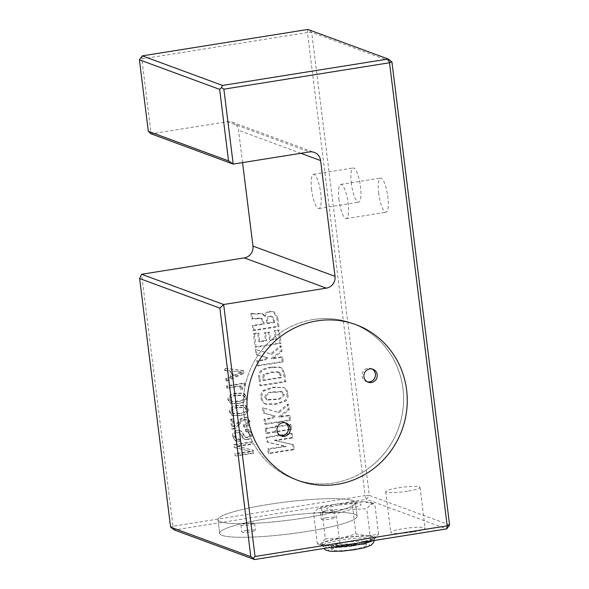 <?xml version="1.0" encoding="UTF-8"?>
<svg xmlns="http://www.w3.org/2000/svg" width="589" height="589" viewBox="0 0 589 589"><rect width="100%" height="100%" fill="white"/><g stroke="black" fill="none" stroke-linecap="round" stroke-linejoin="round"><path stroke-width="0.44" stroke-dasharray="2.94 2.21" d="M378.727 193.479A17.309 4.278 80.9 0 1 380.553 178.062A17.309 4.278 80.9 0 1 387.842 196.836A17.309 4.278 80.9 0 1 386.009 212.254A17.309 4.278 80.9 0 1 378.727 193.479M338.969 199.818A17.309 4.278 80.9 0 1 340.803 184.409A17.309 4.278 80.9 0 1 348.084 203.183A17.309 4.278 80.9 0 1 346.258 218.593A17.309 4.278 80.9 0 1 338.969 199.818M351.368 183.4A17.309 4.278 80.9 0 1 353.201 167.983A17.309 4.278 80.9 0 1 360.49 186.757A17.309 4.278 80.9 0 1 358.657 202.174A17.309 4.278 80.9 0 1 351.368 183.4M311.618 189.739A17.309 4.278 80.9 0 1 313.451 174.329A17.309 4.278 80.9 0 1 320.733 193.096A17.309 4.278 80.9 0 1 318.899 208.513A17.309 4.278 80.9 0 1 311.618 189.739M412.506 532.044A17.309 2.304 172.9 0 1 390.772 532.508A17.309 2.304 172.9 0 1 403.391 528.686A17.309 2.304 172.9 0 1 425.125 528.23A17.309 2.304 172.9 0 1 412.506 532.044M407.419 491.189A17.309 2.304 172.9 0 1 385.685 491.646A17.309 2.304 172.9 0 1 398.304 487.825A17.309 2.304 172.9 0 1 420.038 487.368A17.309 2.304 172.9 0 1 407.419 491.189M306.619 531.506A69.244 9.21 172.9 0 1 219.675 533.347A69.244 9.21 172.9 0 1 270.152 518.07A69.244 9.21 172.9 0 1 357.096 516.229A69.244 9.21 172.9 0 1 306.619 531.506A69.244 9.21 -7.1 0 0 357.096 516.229A69.244 9.21 -7.1 0 0 270.152 518.07A69.244 9.21 -7.1 0 0 219.675 533.347A69.244 9.21 -7.1 0 0 306.619 531.506M304.925 517.886A69.244 9.21 172.9 0 1 217.982 519.726A69.244 9.21 172.9 0 1 268.459 504.449A69.244 9.21 172.9 0 1 355.403 502.608A69.244 9.21 172.9 0 1 304.925 517.886A69.244 9.21 -7.1 0 0 355.403 502.608A69.244 9.21 -7.1 0 0 268.459 504.449A69.244 9.21 -7.1 0 0 217.982 519.726A69.244 9.21 -7.1 0 0 304.925 517.886M313.274 319.547A83.093 79.751 110.2 0 0 243.875 393.585A83.093 79.751 110.2 0 0 294.721 479.232A83.093 79.751 110.2 0 0 333.632 482.987A83.093 79.751 110.2 0 0 403.038 408.95A83.093 79.751 110.2 0 0 352.185 323.302A83.093 79.751 110.2 0 0 313.274 319.547M225.83 380.869L242.97 373.065L242.646 370.466L224.262 368.25L224.519 370.312L229.953 370.856L230.674 376.643L225.572 378.808L225.83 380.869L226.743 381.208L243.883 373.397L242.97 373.065M243.883 373.397L243.559 370.805L242.646 370.466M243.559 370.805L224.262 368.25M225.175 368.589L225.432 370.65L224.519 370.312M225.432 370.65L229.953 370.856M230.866 371.195L231.587 376.982L230.674 376.643M231.587 376.982L226.485 379.139L225.572 378.808M226.485 379.139L226.743 381.208M229.474 399.342C230.586 396.471 232.972 395.101 236.623 395.234L242.889 395.057L244.383 396.986C243.316 399.843 240.982 401.212 237.382 401.094L230.976 401.271L229.474 399.342L230.387 399.673C231.499 396.802 233.885 395.44 237.536 395.572L236.623 395.234M237.536 395.572L243.802 395.396L245.296 397.325C244.229 400.181 241.888 401.551 238.287 401.426L237.382 401.094M238.287 401.426L231.889 401.602L230.387 399.673M245.296 397.325L244.383 396.986M228.628 399.909L231.168 403.458L238.501 403.465C243.397 403.472 246.254 401.337 247.049 397.045L244.199 393.459L237.242 393.548C232.368 393.54 229.496 395.661 228.628 399.909L227.715 399.57L230.255 403.119L237.588 403.126C242.491 403.141 245.341 400.999 246.143 396.706L243.286 393.128L236.329 393.216C231.455 393.202 228.584 395.322 227.715 399.57M247.049 397.045L246.143 396.706M244.199 393.459L243.286 393.128M237.242 393.548L236.329 393.216M231.808 428.844L232.478 428.763C234.982 428.24 236.903 426.826 238.251 424.529L240.938 420.774L243.89 419.361L245.93 419.456L247.439 421.474C247.27 423.476 246.121 424.536 243.979 424.654L243.367 424.728L243.625 426.753L244.273 426.679C247.564 426.259 249.206 424.426 249.184 421.164L246.577 417.498L243.728 417.314L240.135 418.904L237.661 422.35L233.296 426.443L232.361 418.897L230.593 419.177L231.808 428.844L233.384 429.101L232.478 428.763M233.384 429.101C235.894 428.578 237.816 427.165 239.163 424.86L238.251 424.529M239.163 424.86L241.843 421.106L240.938 420.774M241.843 421.106L244.803 419.692L243.89 419.361M244.803 419.692L246.843 419.795L248.344 421.805L247.439 421.474M248.344 421.805C248.183 423.808 247.027 424.868 244.891 424.993L243.979 424.654M244.891 424.993L243.367 424.728M244.28 425.059L244.531 427.091L245.186 427.01C248.477 426.598 250.111 424.765 250.097 421.503L247.49 417.829L244.641 417.653L241.041 419.235L238.574 422.688L234.208 426.782L233.266 419.235L231.506 419.515L232.721 429.182M244.531 427.091L243.625 426.753M245.186 427.01L244.273 426.679M250.097 421.503L249.184 421.164M244.641 417.653L243.728 417.314M241.041 419.235L240.135 418.904M234.208 426.782L233.296 426.443M233.266 419.235L232.361 418.897M231.506 419.515L230.593 419.177M250.605 451.329L234.901 453.655L235.151 455.68L252.909 452.853L252.563 450.055L236.528 446.072L251.79 443.834L251.532 441.809L233.774 444.643L234.105 447.316L251.518 451.66L235.814 453.994L234.901 453.655M251.532 441.809L252.445 442.148L234.687 444.975L235.018 447.655L234.105 447.316M235.018 447.655L251.518 451.66M234.687 444.975L233.774 444.643M235.151 455.68L236.064 456.019L253.822 453.184L253.476 450.394L236.528 446.072M237.441 446.403L252.696 444.172L251.79 443.834M253.476 450.394L252.563 450.055M253.822 453.184L252.909 452.853M254.47 334.066L256.119 347.319L280.982 343.35L279.355 330.296L275.365 330.937L276.403 339.257L270.572 340.184L269.607 332.446L265.617 333.079L266.581 340.825L259.83 341.9L258.77 333.381L254.47 334.066L253.373 333.661L255.022 346.914L279.885 342.953L278.258 329.899L274.268 330.532L275.306 338.852L269.475 339.787L268.51 332.041L264.52 332.675L265.484 340.42L258.733 341.495L257.673 332.976L253.373 333.661M256.119 347.319L255.022 346.914M280.982 343.35L279.885 342.953M279.355 330.296L278.258 329.899M275.365 330.937L274.268 330.532M276.403 339.257L275.306 338.852M270.572 340.184L269.475 339.787M269.607 332.446L268.51 332.041M265.617 333.079L264.52 332.675M266.581 340.825L265.484 340.42M259.83 341.9L258.733 341.495M258.77 333.381L257.673 332.976M279.009 372.255L280.408 377.291L262.915 380.082L262.65 377.976L263.239 374.523L271.109 372.02L278.244 371.85L280.099 372.653L281.505 377.696L280.408 377.291M281.505 377.696L264.005 380.487L263.747 378.374L264.336 374.928L272.206 372.425L279.341 372.255L280.099 372.653M264.336 374.928L263.239 374.523M264.005 380.487L262.915 380.082M260.088 379.183L260.912 385.802L285.775 381.841L284.811 374.118L282.425 368.442L280.695 367.484L272.854 367.492C268.908 367.772 265.249 368.92 261.862 370.937C259.801 373.249 259.212 375.996 260.088 379.183L258.991 378.779L259.823 385.405L284.678 381.436L283.721 373.721L281.336 368.044L279.598 367.08L271.765 367.087C267.818 367.367 264.152 368.515 260.765 370.54C258.711 372.844 258.115 375.591 258.991 378.779M260.912 385.802L259.823 385.405M285.775 381.841L284.678 381.436M284.811 374.118L283.721 373.721M282.425 368.442L281.336 368.044M261.862 370.937L260.765 370.54M265.116 419.559L265.705 424.294L290.568 420.325L289.979 415.598L279.598 417.255L289.258 409.819L288.603 404.555L279.09 412.617L263.703 408.206L264.336 413.309L275.188 416.239L272.655 418.359L265.116 419.559L264.027 419.162L264.616 423.889L289.479 419.928L288.882 415.193L278.509 416.85L288.168 409.414L287.513 404.15L277.993 412.212L262.606 407.802L263.246 412.904L274.099 415.834L271.566 417.954L264.027 419.162M265.705 424.294L264.616 423.889M290.568 420.325L289.479 419.928M289.979 415.598L288.882 415.193M279.598 417.255L278.509 416.85M289.258 409.819L288.168 409.414M288.603 404.555L287.513 404.15M279.09 412.617L277.993 412.212M263.703 408.206L262.606 407.802M264.336 413.309L263.246 412.904M275.188 416.239L274.099 415.834M272.655 418.359L271.566 417.954M268.812 449.216L269.364 453.633L294.22 449.665L293.616 444.82L275.372 440.638L292.77 437.995L292.218 433.578L267.354 437.546L267.958 442.339L286.247 446.572L268.812 449.216L267.715 448.811L268.267 453.228L293.131 449.267L292.527 444.415L274.275 440.233L291.673 437.59L291.128 433.173L266.265 437.141L266.861 441.934L285.15 446.167L267.715 448.811M269.364 453.633L268.267 453.228M294.22 449.665L293.131 449.267M293.616 444.82L292.527 444.415M275.372 440.638L274.275 440.233M292.77 437.995L291.673 437.59M292.218 433.578L291.128 433.173M267.354 437.546L266.265 437.141M267.958 442.339L266.861 441.934M286.247 446.572L285.15 446.167M242.565 162.593L238.545 130.324A10.388 9.969 110.2 0 0 232.199 122.166A10.388 9.969 110.2 0 0 227.339 121.695L151.145 133.85L141.809 58.937L307.451 32.52L365.128 495.592L172.989 526.242L141.603 274.275M449.591 524.968L369.355 495.401L311.677 32.329L307.937 29.45L307.451 32.52L311.677 32.329L391.913 61.897M142.302 55.867L141.809 58.937L139.409 59.806M170.589 527.103L172.989 526.242L174.322 529.982L366.468 499.339L369.355 495.401L365.128 495.592L366.468 499.339L446.698 528.907M339.389 505.097A17.309 2.304 172.9 0 1 360.512 504.14A17.309 2.304 172.9 0 1 348.504 508.462A17.309 2.304 172.9 0 1 327.381 509.419A17.309 2.304 172.9 0 1 339.389 505.097M266.257 428.711L266.846 433.445L291.71 429.477L291.121 424.743L266.257 428.711L265.16 428.306L265.749 433.04L290.613 429.072L290.024 424.345L265.16 428.306M266.846 433.445L265.749 433.04M291.71 429.477L290.613 429.072M291.121 424.743L290.024 424.345M264.704 396.979C265.956 393.393 268.871 391.707 273.443 391.921L281.343 391.516L283.125 394.07C281.873 397.685 278.943 399.386 274.341 399.173L266.5 399.563L264.704 396.979L265.801 397.376C267.053 393.791 269.961 392.105 274.533 392.318L282.44 391.921L284.222 394.475L283.125 394.07M284.222 394.475C282.963 398.09 280.04 399.791 275.438 399.578L267.59 399.968L265.801 397.376M266.081 404.275L264.984 403.87L274.96 403.899L284.531 400.756C286.593 398.768 287.351 396.345 286.806 393.489C286.629 390.573 285.304 388.475 282.845 387.194L283.942 387.599L273.966 387.584L264.395 390.713C262.341 392.716 261.582 395.145 262.12 398.002C262.296 400.918 263.622 403.009 266.081 404.275L276.05 404.304L285.628 401.161C287.682 399.173 288.441 396.743 287.903 393.886C287.719 390.971 286.401 388.88 283.942 387.599L272.876 387.179L263.298 390.316C261.244 392.311 260.493 394.74 261.023 397.597C261.207 400.513 262.525 402.604 264.984 403.87L266.081 404.275M285.628 401.161L284.531 400.756M287.903 393.886L286.806 393.489M264.395 390.713L263.298 390.316M262.12 398.002L261.023 397.597M257.849 361.197L258.438 365.931L283.302 361.963L282.713 357.236L272.332 358.892L281.991 351.456L281.336 346.192L271.816 354.254L256.436 349.844L257.069 354.946L267.921 357.876L265.389 359.997L257.849 361.197L256.752 360.799L257.341 365.526L282.205 361.565L281.616 356.831L271.234 358.487L280.894 351.051L280.239 345.787L270.726 353.849L255.339 349.439L255.972 354.541L266.824 357.471L264.292 359.592L256.752 360.799M258.438 365.931L257.341 365.526M283.302 361.963L282.205 361.565M282.713 357.236L281.616 356.831M272.332 358.892L271.234 358.487M281.991 351.456L280.894 351.051M281.336 346.192L280.239 345.787M271.816 354.254L270.726 353.849M256.436 349.844L255.339 349.439M257.069 354.946L255.972 354.541M267.921 357.876L266.824 357.471M265.389 359.997L264.292 359.592M252.946 330.193L277.802 326.232L276.734 317.633L273.281 311.684L269.32 311.493C266.464 311.728 264.785 313.201 264.292 315.932L261.958 313.613L254.625 313.775L250.818 313.157L251.503 318.656L261.001 318.126L262.9 322.154L263.099 323.751L252.357 325.459L252.946 330.193L254.036 330.598L278.899 326.63L277.802 326.232M278.899 326.63L277.831 318.038L276.734 317.633M277.831 318.038L274.378 312.089L269.32 311.493M270.41 311.898C267.553 312.126 265.882 313.606 265.381 316.337L264.292 315.932M265.381 316.337L263.047 314.011L258.21 313.333M269.541 316.286L271.507 316.374L273.244 319.79L273.532 322.087L266.78 323.162L266.442 320.468C266.081 317.994 267.111 316.602 269.541 316.286L272.597 316.779L274.341 320.188L274.629 322.485L273.532 322.087M274.629 322.485L267.877 323.567L267.539 320.872L266.442 320.468M267.539 320.872C267.17 318.399 268.201 317 270.638 316.691M267.877 323.567L266.78 323.162M259.3 313.738L255.722 314.18L251.915 313.562L252.6 319.061L262.098 318.531L263.99 322.558L264.189 324.149L253.447 325.864L254.036 330.598M258.976 313.79L257.879 313.385M255.722 314.18L254.625 313.775M251.915 313.562L250.818 313.157M252.6 319.061L251.503 318.656M259.035 318.539L257.938 318.134M259.69 318.435L258.593 318.031M263.99 322.558L262.9 322.154M264.189 324.149L263.099 323.751M253.447 325.864L252.357 325.459M239.355 440.955L239.105 438.967L236.145 438.945L234.289 436.206C234.15 434.056 235.121 432.775 237.212 432.37L238.935 432.466L242.933 438.407L244.229 439.195L246.732 439.357C249.832 438.702 251.238 436.751 250.951 433.511L248.249 429.572L245.753 429.403L245.304 429.499L245.554 431.501L247.579 431.575L249.199 433.821C249.375 435.72 248.558 436.876 246.754 437.288L245.09 437.193L240.886 431.067L239.833 430.463L237.168 430.309C233.774 431.03 232.243 433.158 232.567 436.707L235.379 440.896L240.268 441.294L240.017 439.298L239.105 438.967M240.017 439.298L238.457 439.07M239.37 439.401L237.058 439.276L235.202 436.545L234.289 436.206M235.202 436.545C235.063 434.387 236.034 433.114 238.125 432.709L237.212 432.37M238.125 432.709L239.848 432.805L241.755 435.021L240.842 434.689M241.755 435.021L243.846 438.739L242.933 438.407M243.846 438.739L245.142 439.527L247.638 439.696L246.732 439.357M247.638 439.696C250.745 439.041 252.151 437.09 251.856 433.85L250.951 433.511M251.856 433.85L249.162 429.904L245.753 429.403M246.666 429.734L245.304 429.499M246.217 429.837L246.467 431.84L245.554 431.501M246.467 431.84L245.738 431.472M246.651 431.811L248.492 431.906L250.111 434.152L249.199 433.821M250.111 434.152C250.281 436.051 249.471 437.207 247.667 437.62L246.754 437.288M247.667 437.62L246.003 437.524L244.067 435.19L243.154 434.851M244.067 435.19L241.799 431.406L240.746 430.802L238.074 430.647C234.687 431.369 233.148 433.497 233.472 437.038L236.285 441.227L240.268 441.294M243.743 434.564L242.83 434.233M241.799 431.406L240.886 431.067M238.074 430.647L237.168 430.309M233.472 437.038L232.567 436.707M239.671 441.426L238.766 441.087M230.991 411.505C232.103 408.633 234.488 407.271 238.14 407.404L244.406 407.227L245.9 409.156C244.833 412.013 242.491 413.382 238.891 413.257L232.493 413.441L230.991 411.505L231.904 411.844C233.016 408.972 235.401 407.603 239.053 407.743L238.14 407.404M239.053 407.743L245.318 407.566L246.813 409.488C245.746 412.344 243.404 413.714 239.804 413.596L238.891 413.257M239.804 413.596L233.406 413.772L231.904 411.844M246.813 409.488L245.9 409.156M230.144 412.079L232.677 415.628L240.017 415.628C244.914 415.643 247.763 413.5 248.565 409.208L245.716 405.63L238.759 405.718C233.885 405.711 231.013 407.831 230.144 412.079L229.231 411.74L231.772 415.289L239.105 415.297C244.001 415.304 246.857 413.169 247.652 408.876L244.803 405.291L237.846 405.379C232.972 405.372 230.1 407.492 229.231 411.74M248.565 409.208L247.652 408.876M245.716 405.63L244.803 405.291M238.759 405.718L237.846 405.379M239.856 385.758L240.334 389.587L241.836 389.108C241.475 386.723 242.403 385.221 244.634 384.61L244.428 382.96L226.448 385.824L226.706 387.856L239.856 385.758L240.768 386.097L241.247 389.925L240.334 389.587M241.836 389.108L242.749 389.447C242.388 387.054 243.316 385.559 245.547 384.941L245.341 383.299L227.361 386.163L227.612 388.195L226.706 387.856M227.612 388.195L240.768 386.097M245.547 384.941L244.634 384.61M245.341 383.299L244.428 382.96M227.361 386.163L226.448 385.824M231.764 371.041L241.291 371.998L232.368 375.9L231.764 371.041L241.291 371.998M242.197 372.336L233.281 376.238L232.368 375.9M233.281 376.238L232.677 371.379M367.286 381.819A6.921 6.648 -69.8 0 1 365.423 369.17A6.921 6.648 -69.8 0 1 372.027 368.964M280.357 435.588A6.921 6.648 -69.8 0 1 278.494 422.939A6.921 6.648 -69.8 0 1 285.091 422.733M363.31 471.899A83.093 79.751 -69.8 0 1 294.721 479.232A83.093 79.751 -69.8 0 1 243.537 409.811A83.093 79.751 -69.8 0 1 283.596 330.635A83.093 79.751 -69.8 0 1 352.185 323.302A83.093 79.751 -69.8 0 1 403.377 392.723A83.093 79.751 -69.8 0 1 363.31 471.899M246.813 530.453A6.921 0.92 -7.1 0 0 241.762 531.985A6.921 0.92 -7.1 0 0 250.458 531.801A6.921 0.92 -7.1 0 0 255.501 530.269A6.921 0.92 -7.1 0 0 246.813 530.453M245.959 523.643A6.921 0.92 -7.1 0 0 240.916 525.174A6.921 0.92 -7.1 0 0 249.611 524.99A6.921 0.92 -7.1 0 0 254.654 523.459A6.921 0.92 -7.1 0 0 245.959 523.643M326.321 517.775A6.921 0.92 -7.1 0 0 321.27 519.307A6.921 0.92 -7.1 0 0 329.965 519.123A6.921 0.92 -7.1 0 0 335.008 517.591A6.921 0.92 -7.1 0 0 326.321 517.775M325.467 510.965A6.921 0.92 -7.1 0 0 320.423 512.496A6.921 0.92 -7.1 0 0 329.118 512.312A6.921 0.92 -7.1 0 0 334.162 510.781A6.921 0.92 -7.1 0 0 325.467 510.965M353.172 545.915A17.309 2.304 -7.1 0 0 365.791 542.094A17.309 2.304 -7.1 0 0 344.05 542.557A17.309 2.304 -7.1 0 0 331.43 546.371A17.309 2.304 -7.1 0 0 353.172 545.915M353.591 549.316A17.309 2.304 -7.1 0 0 366.211 545.502A17.309 2.304 -7.1 0 0 344.477 545.959A17.309 2.304 -7.1 0 0 331.857 549.78A17.309 2.304 -7.1 0 0 353.591 549.316M355.027 543.352A25.968 3.453 -7.1 0 0 373.956 537.617A25.968 3.453 -7.1 0 0 341.348 538.309A25.968 3.453 -7.1 0 0 322.419 544.037A25.968 3.453 -7.1 0 0 355.027 543.352M352.686 543.897L339.963 544.214L328.883 545.834A27.698 3.689 -7.1 0 0 350.551 544.236M374.788 538.515A27.698 3.689 -7.1 0 0 367.492 535.821L378.572 534.201L374.332 538.773A27.698 3.689 -7.1 0 0 374.788 538.515L358.259 543.006M360.166 542.705A27.698 3.689 -7.1 0 0 374.332 538.773M370.547 504.464L374.766 503.647L363.251 501.776A27.698 3.689 -7.1 0 0 336.65 504.088A27.698 3.689 -7.1 0 0 317.795 508.83A27.698 3.689 -7.1 0 0 317.346 509.095L313.562 513.409L324.642 511.782L336.157 513.652L351.243 509.47L366.756 508.771L370.547 504.464A27.698 3.689 -7.1 0 0 369.796 502.358A27.698 3.689 -7.1 0 0 363.251 501.776L352.17 503.396L336.65 504.088L321.565 508.278L317.795 508.83M325.371 538.839L321.587 543.146A27.698 3.689 -7.1 0 0 322.338 545.252A27.698 3.689 -7.1 0 0 328.883 545.834L317.368 543.964L321.587 543.146A27.698 3.689 -7.1 0 1 340.891 538.14L355.977 533.958L367.492 535.821A27.698 3.689 -7.1 0 0 340.891 538.14L325.371 538.839L321.565 508.278M317.368 543.964L313.562 513.409M355.977 533.958L352.17 503.396M378.572 534.201L374.766 503.647M370.562 539.333L366.756 508.771M339.963 544.214L336.157 513.652M238.501 403.465L237.588 403.126M239.841 423.874L238.928 423.535M239.053 421.915L238.14 421.584M238.574 422.688L237.661 422.35M281.248 375.657L280.158 375.252M272.206 372.425L271.109 372.02M263.747 378.374L262.65 377.976M272.854 367.492L271.765 367.087M300.876 153.295L238.545 130.324M227.339 121.695L309.394 151.933M274.533 392.318L273.443 391.921M275.438 399.578L274.341 399.173M276.05 404.304L274.96 403.899M273.966 387.584L272.876 387.179M274.341 320.188L273.244 319.79M256.465 318.885L255.376 318.48M242.351 436.206L241.438 435.867M240.017 415.628L239.105 415.297M372.734 540.702A25.968 3.453 -7.1 0 0 374.162 539.325A25.968 3.453 -7.1 0 0 341.561 540.01A25.968 3.453 -7.1 0 0 322.632 545.738A25.968 3.453 -7.1 0 0 331.835 547.225M343.564 545.62A20.77 2.761 -7.1 0 0 329.155 550.811A20.77 2.761 -7.1 0 0 354.504 549.655A20.77 2.761 -7.1 0 0 368.913 544.472A20.77 2.761 -7.1 0 0 343.564 545.62M340.803 184.409L380.553 178.062M313.451 174.329L353.201 167.983M385.685 491.646L390.772 532.508M217.982 519.726L219.675 533.347L217.982 519.726M294.721 479.232L298.373 480.572L294.721 479.232M230.976 401.271L231.889 401.602M242.889 395.057L243.802 395.396M230.255 403.119L231.168 403.458M245.93 419.456L246.843 419.795M246.577 417.498L247.49 417.829M278.244 371.85L279.341 372.255M279.598 367.08L280.695 367.484M352.185 323.302L355.837 324.649L352.185 323.302M232.199 122.166L314.261 152.404M355.403 502.608L357.096 516.229L355.403 502.608M420.038 487.368L425.125 528.23M318.899 208.513L358.657 202.174M346.258 218.593L386.009 212.254M266.5 399.563L267.59 399.968M281.343 391.516L282.44 391.921M273.281 311.684L274.378 312.089M261.958 313.613L263.047 314.011M271.507 316.374L272.597 316.779M251.665 313.606L252.762 314.011M261.001 318.126L262.098 318.531M236.145 438.945L237.058 439.276M238.935 432.466L239.848 432.805M244.229 439.195L245.142 439.527M248.249 429.572L249.162 429.904M247.579 431.575L248.492 431.906M245.09 437.193L246.003 437.524M239.833 430.463L240.746 430.802M235.379 440.896L236.285 441.227M232.493 413.441L233.406 413.772M244.406 407.227L245.318 407.566M231.772 415.289L232.677 415.628M371.136 368.559L372.962 369.229M284.207 422.328L286.033 422.998M279.422 435.323L281.24 435.993M366.351 381.554L368.177 382.224M240.916 525.174L241.762 531.985M320.423 512.496L321.27 519.307M334.162 510.781L335.008 517.591M254.654 523.459L255.501 530.269M365.791 542.094L366.211 545.502M331.43 546.371L331.857 549.78M322.419 544.037L323.788 548.506M373.956 537.617L374.192 540.466M369.796 502.358L372.749 503.094M322.338 545.252L319.385 544.508"/><path stroke-width="0.88" d="M316.926 320.895A83.093 79.751 110.2 0 0 247.52 394.932A83.093 79.751 110.2 0 0 298.373 480.572A83.093 79.751 110.2 0 0 337.283 484.327A83.093 79.751 110.2 0 0 406.69 410.29A83.093 79.751 110.2 0 0 355.837 324.649A83.093 79.751 110.2 0 0 316.926 320.895M219.645 89.373L139.409 59.806L148.318 131.31L151.145 133.85L233.2 164.088L228.547 160.878L219.645 89.373L221.545 87.57L223.872 89.175L233.2 164.088L309.394 151.933A10.388 9.969 -69.8 0 1 314.261 152.404A10.388 9.969 -69.8 0 1 320.607 160.561L300.876 153.295M219.859 308.113L223.658 304.513L255.044 556.48L253.145 558.276L250.818 556.671L219.859 308.113L139.63 278.545L141.603 274.275L244.302 257.894A10.388 9.969 110.2 0 0 252.968 246.092L242.565 162.593M252.968 246.092L335.023 276.337L320.607 160.561M335.023 276.337A10.388 9.969 -69.8 0 1 326.358 288.131L244.302 257.894M255.044 556.48L447.191 525.837L389.513 62.758L391.913 61.897L388.173 59.018L307.937 29.45L142.302 55.867L222.532 85.434L388.173 59.018L389.513 62.758L223.872 89.175M139.409 59.806L142.302 55.867M148.318 131.31L228.547 160.878M221.545 87.57L222.532 85.434M391.913 61.897L449.591 524.968L447.191 525.837L446.698 528.907L449.591 524.968M139.63 278.545L170.589 527.103L250.818 556.671M446.698 528.907L254.558 559.55L174.322 529.982L170.589 527.103M253.145 558.276L254.558 559.55M141.603 274.275L223.658 304.513L326.358 288.131M367.249 369.84A6.921 6.648 -69.8 0 1 377.225 375.016A6.921 6.648 -69.8 0 1 368.177 382.224A6.921 6.648 -69.8 0 1 367.249 369.84M372.027 368.964A6.921 6.648 -69.8 0 1 367.286 381.819M280.312 423.609A6.921 6.648 -69.8 0 1 290.296 428.785A6.921 6.648 -69.8 0 1 281.24 435.993A6.921 6.648 -69.8 0 1 280.312 423.609M285.091 422.733A6.921 6.648 -69.8 0 1 280.357 435.588M366.962 473.239A83.093 79.751 -69.8 0 1 298.373 480.572A83.093 79.751 -69.8 0 1 247.181 411.159A83.093 79.751 -69.8 0 1 287.248 331.982A83.093 79.751 -69.8 0 1 355.837 324.649A83.093 79.751 -69.8 0 1 407.021 394.063A83.093 79.751 -69.8 0 1 366.962 473.239M350.551 544.236A27.698 3.689 -7.1 0 0 355.484 543.514L352.686 543.897M358.259 543.006L355.484 543.514A27.698 3.689 -7.1 0 0 360.166 542.705M331.835 547.225A25.968 3.453 -7.1 0 0 355.241 545.053A25.968 3.453 -7.1 0 0 372.734 540.702M323.788 548.506L325.651 550.082L330.363 551.311L342.209 551.157L354.688 549.677L364.724 547.63L370.805 545.377L373.382 542.948L374.192 540.466"/></g></svg>
